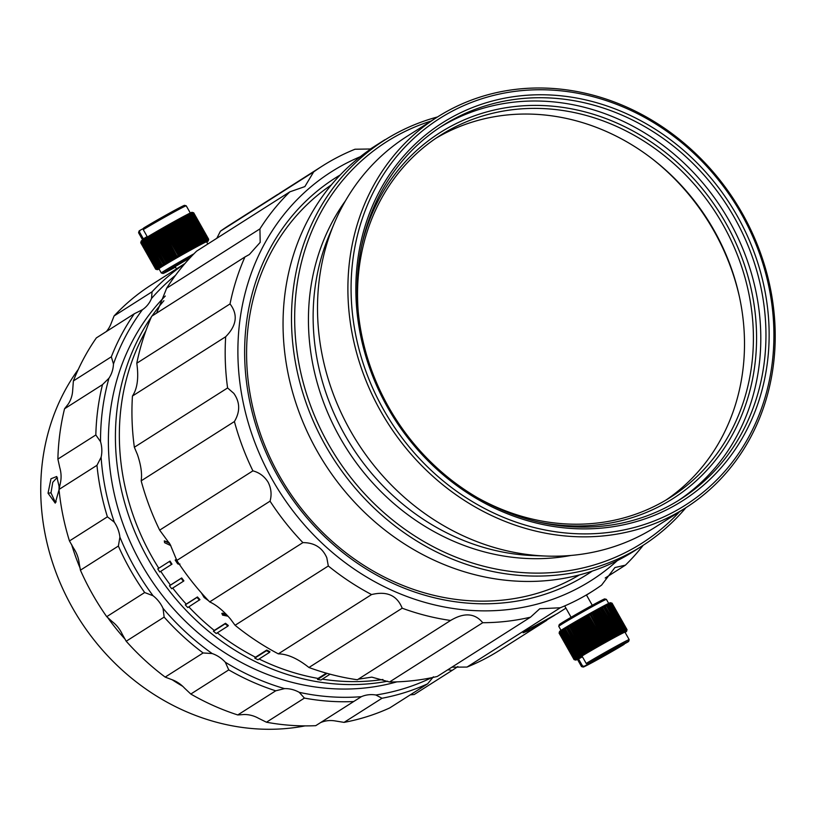 <?xml version="1.0" encoding="UTF-8"?>
<svg xmlns="http://www.w3.org/2000/svg" width="816" height="816" viewBox="0 0 816 816"><rect width="100%" height="100%" fill="white"/><g stroke="black" fill="none" stroke-linecap="round" stroke-linejoin="round"><path stroke-width="1.22" d="M383.673 409.826A229.061 203.827 57.5 0 0 675.25 511.122A229.061 203.827 57.5 0 0 741.316 213.812A229.061 203.827 57.5 0 0 449.738 112.526A229.061 203.827 57.5 0 0 383.673 409.826M742.274 213.374A231.499 205.989 -122.5 0 1 685.777 507.766A231.499 205.989 -122.5 0 1 380.837 411.458A231.499 205.989 -122.5 0 1 437.335 117.076A231.499 205.989 -122.5 0 1 742.274 213.374M431.123 121.023A237.884 211.681 57.5 0 0 328.522 444.292A237.884 211.681 57.5 0 0 679.575 511.703M685.96 507.644A240.322 213.843 -122.5 0 1 642.253 545.894A240.322 213.843 -122.5 0 1 325.686 445.924A240.322 213.843 -122.5 0 1 384.336 140.321A240.322 213.843 -122.5 0 1 437.519 116.953M361.723 245.483A216.893 192.994 -122.5 0 1 523.75 105.754A216.893 192.994 -122.5 0 1 725.72 222.901A216.893 192.994 -122.5 0 1 726.883 444.149A216.893 192.994 -122.5 0 1 537.418 521.771M476.524 497.168A214.465 190.832 57.5 0 0 670.548 497.26A214.465 190.832 57.5 0 0 722.884 224.533A214.465 190.832 57.5 0 0 440.385 135.323A214.465 190.832 57.5 0 0 358.173 311.069M387.712 407.612A223.89 199.226 -122.5 0 1 452.278 117.025A223.89 199.226 -122.5 0 1 737.276 216.026A223.89 199.226 -122.5 0 1 672.7 506.624A223.89 199.226 -122.5 0 1 387.712 407.612M734.441 217.668A221.462 197.054 57.5 0 0 442.721 125.542A221.462 197.054 57.5 0 0 388.671 407.164A221.462 197.054 57.5 0 0 680.391 499.29A221.462 197.054 57.5 0 0 734.441 217.668M739.337 296.422A220.238 195.973 57.5 0 0 713.806 230.704A220.238 195.973 57.5 0 0 651.433 158.202M666.05 500.024A214.465 190.832 57.5 0 0 713.98 230.194A214.465 190.832 57.5 0 0 435.979 138.22M677.8 500.912A221.462 197.054 57.5 0 0 729.28 220.942A221.462 197.054 57.5 0 0 440.15 127.204M437.335 117.076L406.939 136.405A231.499 205.989 57.5 0 0 334.417 222.941A231.499 205.989 57.5 0 0 350.441 430.797A231.499 205.989 57.5 0 0 546.251 556.063A231.499 205.989 57.5 0 0 655.381 527.095L685.777 507.766M334.417 222.941L329.419 234.733A222.982 198.41 57.5 0 0 344.852 434.928A222.982 198.41 57.5 0 0 533.46 555.594L546.251 556.063M345.464 200.807A222.982 198.41 57.5 0 0 340.16 437.906A222.982 198.41 57.5 0 0 570.976 555.441M384.336 140.321L375.901 145.676A240.322 213.843 57.5 0 0 317.251 451.289A240.322 213.843 57.5 0 0 633.818 551.259L642.253 545.894M387.641 681.207A231.193 205.724 -122.5 0 1 148.308 559.348A231.193 205.724 -122.5 0 1 151.419 316.904M165.281 296.045A231.193 205.724 57.5 0 0 141.28 563.825A231.193 205.724 57.5 0 0 396.882 681.86M80.417 570.18A243.362 216.546 57.5 0 0 92.422 594.058A243.362 216.546 57.5 0 0 106.723 616.672L144.677 592.538A243.362 216.546 -122.5 0 1 130.376 569.925A243.362 216.546 -122.5 0 1 118.371 546.047L80.417 570.18L79.142 563.06A30.416 27.071 57.5 0 0 73.522 548.087L69.462 540.957L107.406 516.824A243.362 216.546 -122.5 0 1 96.961 465.314L59.007 489.447A243.362 216.546 57.5 0 0 69.462 540.957M185.028 263.466L150.603 285.355A243.362 216.546 57.5 0 0 114.097 315.935L152.051 291.802A243.362 216.546 -122.5 0 1 184.834 263.69M427.645 683.808A243.362 216.546 -122.5 0 1 382 698.251L344.056 722.384A243.362 216.546 57.5 0 0 389.701 707.941L427.645 683.808L433.418 676.79M266.465 722.221A243.362 216.546 57.5 0 0 315.741 725.669L353.695 701.536A243.362 216.546 -122.5 0 1 304.419 698.088L266.465 722.221L258.478 718.253A30.416 27.071 57.5 0 0 243.77 714.53L237.762 714.949L275.716 690.815A243.362 216.546 -122.5 0 1 228.755 669.895L190.801 694.039A243.362 216.546 57.5 0 0 237.762 714.949M126.194 641.233A243.362 216.546 57.5 0 0 165.179 677.096L203.123 652.963A243.362 216.546 -122.5 0 1 164.138 617.1L126.194 641.233L122.278 634.256A30.416 27.071 57.5 0 0 112.302 621.68L106.723 616.672M64.546 408.775A243.362 216.546 57.5 0 0 57.885 459.092L95.829 434.959A243.362 216.546 -122.5 0 1 102.49 384.642L64.546 408.775L68.177 404.165A30.416 27.071 57.5 0 0 72.706 389.905L73.379 380.939L111.333 356.806A243.362 216.546 -122.5 0 1 134.303 313.762L96.359 337.895A243.362 216.546 57.5 0 0 73.379 380.939M382 698.251L375.87 694.997A239.71 213.302 57.5 0 0 431.501 677.739M304.419 698.088L299.237 692.335A239.71 213.302 57.5 0 0 361.366 696.68L353.695 701.536M228.755 669.895L225.318 662.235A239.71 213.302 57.5 0 0 284.529 688.612L275.716 690.815M118.371 546.047L119.901 537.142A239.71 213.302 57.5 0 0 153.061 595.751L144.677 592.538M164.138 617.1L163.037 608.338A239.71 213.302 57.5 0 0 212.191 653.555L203.123 652.963M96.961 465.314L101.113 457.235A239.71 213.302 57.5 0 0 114.291 522.169L107.406 516.824M102.49 384.642L108.936 378.247A239.71 213.302 57.5 0 0 100.531 441.67L95.829 434.959M134.303 313.762L142.433 309.713A239.71 213.302 57.5 0 0 113.465 363.987L111.333 356.806M141.811 310.121L142.433 309.713A30.416 27.071 -122.5 0 0 151.521 298.462L152.051 291.802M175.562 275.267A239.71 213.302 57.5 0 0 151.521 298.462M320.596 722.599A30.416 27.071 57.5 0 1 335.101 720.916L344.056 722.384M165.179 677.096L171.431 679.483A30.416 27.071 57.5 0 1 184.559 688.153L190.801 694.039M57.885 459.092L59.772 467.599A30.416 27.071 57.5 0 1 60.353 483.154L59.007 489.447M114.097 315.935L110.762 324.391A30.416 27.071 57.5 0 1 106.294 331.582M410.264 694.865L414.202 694.518L452.156 670.385L447.821 669.763M457.847 666.55A243.362 216.546 -122.5 0 1 452.156 670.385M361.366 696.68A30.416 27.071 -122.5 0 1 375.87 694.997M113.465 363.987A30.416 27.071 -122.5 0 1 108.936 378.247M100.531 441.67A30.416 27.071 -122.5 0 1 101.113 457.235M114.291 522.169A30.416 27.071 -122.5 0 1 119.901 537.142M153.061 595.751A30.416 27.071 -122.5 0 1 163.037 608.338M212.191 653.555A30.416 27.071 -122.5 0 1 225.318 662.235M284.529 688.612A30.416 27.071 -122.5 0 1 299.237 692.335M152 316.057A231.193 205.724 -122.5 0 1 163.904 300.706M322.289 679.136A229.979 204.643 57.5 0 0 382.908 679.483M259.08 659.012A229.979 204.643 57.5 0 0 318.077 678.433L326.369 673.159M217.311 632.839A229.979 204.643 57.5 0 0 255.5 657.217L266.74 650.066A229.979 204.643 57.5 0 0 269.892 651.647L269.668 652.29A230.704 205.285 57.5 0 1 266.495 650.699L254.786 658.145A230.704 205.285 57.5 0 0 257.948 659.736L269.668 652.29M188.802 606.88A229.979 204.643 57.5 0 0 214.261 630.431L225.502 623.281A229.979 204.643 57.5 0 0 228.327 625.515L227.96 626.066A230.704 205.285 57.5 0 1 225.134 623.822L213.425 631.268A230.704 205.285 57.5 0 0 216.25 633.512L227.96 626.066M172.706 588.061A229.979 204.643 57.5 0 0 186.221 604.105L197.462 596.955A229.979 204.643 57.5 0 0 199.94 599.617L187.772 607.543A230.704 205.285 57.5 0 1 185.293 604.87L186.14 604.013M160.762 571.312A229.979 204.643 57.5 0 0 170.442 585.103L181.693 577.952A229.979 204.643 57.5 0 0 183.896 580.849L183.396 581.257A230.704 205.285 57.5 0 1 181.172 578.35L169.463 585.806A230.704 205.285 57.5 0 0 171.686 588.713L183.396 581.257M145.891 330.735A229.979 204.643 57.5 0 0 152.072 557.042A229.979 204.643 57.5 0 0 158.783 568.242M170.819 545.608L164.597 542.691L164.312 540.886L169.555 543.374M228.062 616.223L222.523 615.111L222.176 613.163L225.899 613.928M175.726 559.694L176.491 559.215L175.726 559.694M169.473 561.439L170.024 561.092A229.979 204.643 57.5 0 0 172.003 564.152L159.742 571.965A230.704 205.285 57.5 0 1 157.763 568.885L169.473 561.439A230.704 205.285 57.5 0 0 171.462 564.519M164.312 540.886L169.085 542.579M221.779 613.693L226.634 614.683M208.57 600.76L204.122 597.465L201.358 592.855M177.347 561.275L177.337 561.275A230.704 205.285 57.5 0 0 179.418 564.397L179.959 564.029M179.418 564.397L177.664 563.825A230.704 205.285 57.5 0 1 175.185 560.051M181.693 577.952L181.172 578.35M170.411 585.062L169.463 585.806M197.462 596.955L197.003 597.414A230.704 205.285 57.5 0 0 199.481 600.086M197.003 597.414L185.293 604.87M213.425 631.268L214.088 630.289M225.134 623.822L225.502 623.281M254.786 658.145L255.204 657.064M266.495 650.699L266.74 650.066M327.094 673.373L317.567 679.432A230.704 205.285 57.5 0 0 320.943 680.003L330.082 674.189M317.567 679.432L317.628 678.361M59.038 489.763L55.243 503.125L48.032 493.221L50.98 478.768L56.743 476.503L59.058 486.224L59.058 489.304M57.559 477.962L56.906 477.768L52.775 482.276L50.98 492.844L55.213 502.044L56.212 501.85M107.437 617.233A223.89 199.226 57.5 0 0 125.297 639.448M172.115 679.718A223.89 199.226 57.5 0 0 182.723 686.307M78.336 369.342A223.89 199.226 57.5 0 0 72.583 608.012A223.89 199.226 57.5 0 0 305.062 725.883M71.573 544.425A223.89 199.226 57.5 0 0 80.213 568.415M50.98 492.844L48.032 493.221M190.985 256.867A26.163 0.694 150.5 0 0 165.352 271.779A26.163 0.694 150.5 0 0 163.027 273.482A26.163 0.694 150.5 0 0 175.481 267.107M163.027 273.482L161.364 273.023A27.377 0.724 -29.5 0 1 161.344 273.013A27.377 0.724 -29.5 0 1 163.802 271.238A27.377 0.724 -29.5 0 1 193.943 253.796M141.831 241.852L156.805 268.321A30.416 0.806 -29.5 0 1 157.06 268.138L142.086 241.679A30.416 0.806 150.5 0 0 141.831 241.852L142.086 240.332A29.203 0.775 -29.5 0 1 142.688 239.935A29.203 0.775 -29.5 0 1 143.432 239.445A29.203 0.775 -29.5 0 1 143.81 239.2A29.203 0.775 -29.5 0 1 144.32 238.874L143.708 240.628A30.416 0.806 150.5 0 0 143.463 240.781A30.416 0.806 150.5 0 0 143.32 240.873L158.294 267.342A30.416 0.806 -29.5 0 1 158.437 267.25A30.416 0.806 -29.5 0 1 158.681 267.097L143.708 240.628M190.118 257.795L175.185 266.577L176.491 268.892M207.845 243.994L206.611 241.811A27.377 0.724 150.5 0 0 188.017 251.522A27.377 0.724 150.5 0 0 161.405 267.005A27.377 0.724 150.5 0 0 158.947 268.77L161.344 273.013M139.505 232.019A27.377 0.724 150.5 0 0 138.587 232.754L139.046 231.101A26.163 0.694 -29.5 0 1 139.873 230.428L139.505 232.019L143.402 238.894A27.377 0.724 -29.5 0 1 144.932 237.895A27.377 0.724 -29.5 0 1 147.145 236.518L143.259 229.633L143.626 228.041A26.163 0.694 -29.5 0 1 168.586 213.649A26.163 0.694 -29.5 0 1 184.569 205.346L186.221 205.805A27.377 0.724 150.5 0 0 169.412 214.547A27.377 0.724 150.5 0 0 143.259 229.633M138.587 232.754A27.377 0.724 150.5 0 0 138.587 232.774L142.647 239.955M143.534 228.419L139.873 230.428M156.284 268.678A30.416 0.806 -29.5 0 1 156.478 268.535L141.505 242.066A30.416 0.806 150.5 0 0 141.311 242.209L156.284 268.678L157.804 269.239A29.203 0.775 150.5 0 0 157.508 269.484L155.927 268.954A30.416 0.806 -29.5 0 1 156.06 268.852L141.086 242.383A30.416 0.806 150.5 0 0 140.954 242.485L155.927 268.954M155.744 269.127A30.416 0.806 -29.5 0 1 155.795 269.066L140.821 242.597A30.416 0.806 150.5 0 0 140.76 242.668L155.744 269.127L157.376 269.627A29.203 0.775 150.5 0 0 157.386 269.688L155.713 269.219A30.416 0.806 -29.5 0 1 155.703 269.209A30.416 0.806 -29.5 0 1 155.703 269.198L140.729 242.729A30.416 0.806 150.5 0 0 140.729 242.75A30.416 0.806 150.5 0 0 140.74 242.75L155.703 269.209L140.729 242.75M193.688 212.782L208.661 239.251A30.416 0.806 -29.5 0 1 208.661 239.251A30.416 0.806 -29.5 0 1 208.661 239.272L208.202 240.934A29.203 0.775 150.5 0 0 208.172 240.893L208.651 239.251L193.678 212.782A30.416 0.806 150.5 0 0 193.688 212.782A30.416 0.806 150.5 0 0 193.678 212.782L191.995 212.313A29.203 0.775 -29.5 0 1 192.005 212.313A29.203 0.775 -29.5 0 1 192.015 212.313L193.616 212.772A30.416 0.806 150.5 0 0 193.545 212.782L208.519 239.251A30.416 0.806 -29.5 0 1 208.59 239.241L193.616 212.772M208.223 239.343A30.416 0.806 -29.5 0 1 208.366 239.292L193.392 212.833A30.416 0.806 150.5 0 0 193.249 212.884L208.223 239.343L207.672 241.046A29.203 0.775 150.5 0 0 207.182 241.25L207.764 239.537A30.416 0.806 -29.5 0 1 207.978 239.445L193.004 212.976A30.416 0.806 150.5 0 0 192.79 213.068L207.764 239.537M207.152 239.812A30.416 0.806 -29.5 0 1 207.427 239.69L192.454 213.221A30.416 0.806 150.5 0 0 192.178 213.343L207.152 239.812L206.55 241.546A29.203 0.775 150.5 0 0 205.775 241.913L206.387 240.179A30.416 0.806 -29.5 0 1 206.723 240.016L191.75 213.547A30.416 0.806 150.5 0 0 191.413 213.71L206.387 240.179M205.469 240.628A30.416 0.806 -29.5 0 1 205.867 240.434L190.893 213.965A30.416 0.806 150.5 0 0 190.495 214.169L205.469 240.628L204.847 242.372A29.203 0.775 150.5 0 0 203.796 242.913L204.408 241.169A30.416 0.806 -29.5 0 1 204.867 240.934L189.893 214.465A30.416 0.806 150.5 0 0 189.434 214.7L204.408 241.169M203.204 241.791A30.416 0.806 -29.5 0 1 203.725 241.526L188.751 215.057A30.416 0.806 150.5 0 0 188.231 215.322L203.204 241.791L202.603 243.535A29.203 0.775 150.5 0 0 201.297 244.219L201.878 242.485A30.416 0.806 -29.5 0 1 202.45 242.189L187.476 215.72A30.416 0.806 150.5 0 0 186.905 216.016L201.878 242.485M200.43 243.25A30.416 0.806 -29.5 0 1 201.052 242.923L186.068 216.454A30.416 0.806 150.5 0 0 185.456 216.781L200.43 243.25L199.869 244.973A29.203 0.775 150.5 0 0 198.339 245.789L198.869 244.086A30.416 0.806 -29.5 0 1 199.532 243.729L184.559 217.26A30.416 0.806 150.5 0 0 183.896 217.617L198.869 244.086M197.207 244.984A30.416 0.806 -29.5 0 1 197.911 244.596L182.937 218.137A30.416 0.806 150.5 0 0 182.233 218.515L197.207 244.984L196.717 246.677A29.203 0.775 150.5 0 0 195.004 247.605L195.452 245.932A30.416 0.806 -29.5 0 1 196.187 245.534L181.213 219.065A30.416 0.806 150.5 0 0 180.469 219.473L195.452 245.932M193.606 246.942A30.416 0.806 -29.5 0 1 194.381 246.514L179.408 220.055A30.416 0.806 150.5 0 0 178.633 220.473L193.606 246.942L193.219 248.584A29.203 0.775 150.5 0 0 191.372 249.604L191.699 247.993A30.416 0.806 -29.5 0 1 192.505 247.554L177.531 221.085A30.416 0.806 150.5 0 0 176.725 221.524L191.699 247.993M189.73 249.084A30.416 0.806 -29.5 0 1 190.556 248.625L175.583 222.156A30.416 0.806 150.5 0 0 174.757 222.615L189.73 249.084L189.465 250.655A29.203 0.775 150.5 0 0 187.527 251.736L187.721 250.206A30.416 0.806 -29.5 0 1 188.557 249.737L173.584 223.268A30.416 0.806 150.5 0 0 172.747 223.737L187.721 250.206M185.671 251.348A30.416 0.806 -29.5 0 1 186.527 250.869L171.554 224.4A30.416 0.806 150.5 0 0 170.697 224.879L185.671 251.348L185.548 252.848A29.203 0.775 150.5 0 0 183.559 253.97L183.6 252.511A30.416 0.806 -29.5 0 1 184.457 252.022L169.483 225.563A30.416 0.806 150.5 0 0 168.626 226.042L183.6 252.511M181.519 253.684A30.416 0.806 -29.5 0 1 182.386 253.195L167.413 226.726A30.416 0.806 150.5 0 0 166.546 227.215L181.519 253.684L181.56 255.092A29.203 0.775 150.5 0 0 179.571 256.224L179.449 254.867A30.416 0.806 -29.5 0 1 180.305 254.378L165.332 227.909A30.416 0.806 150.5 0 0 164.475 228.398L179.449 254.867M177.388 256.04A30.416 0.806 -29.5 0 1 178.235 255.551L163.261 229.082A30.416 0.806 150.5 0 0 162.415 229.571L177.602 257.346A29.203 0.775 150.5 0 0 175.664 258.458L175.358 257.203A30.416 0.806 -29.5 0 1 176.195 256.714L161.221 230.255A30.416 0.806 150.5 0 0 160.385 230.734L175.358 257.203M173.369 258.346A30.416 0.806 -29.5 0 1 174.196 257.866L159.222 231.407A30.416 0.806 150.5 0 0 158.396 231.877L173.777 259.549A29.203 0.775 150.5 0 0 171.941 260.62L171.442 259.457A30.416 0.806 -29.5 0 1 172.237 258.998L157.264 232.529A30.416 0.806 150.5 0 0 156.468 232.999L171.442 259.457M169.575 260.549A30.416 0.806 -29.5 0 1 170.34 260.1L155.366 233.631A30.416 0.806 150.5 0 0 154.601 234.08L170.167 261.65A29.203 0.775 150.5 0 0 168.473 262.65L167.79 261.599A30.416 0.806 -29.5 0 1 168.514 261.161L153.541 234.702A30.416 0.806 150.5 0 0 152.816 235.13L167.79 261.599M166.087 262.599A30.416 0.806 -29.5 0 1 166.78 262.191L151.807 235.722A30.416 0.806 150.5 0 0 151.113 236.13L166.872 263.599A29.203 0.775 150.5 0 0 165.362 264.496L164.485 263.548A30.416 0.806 -29.5 0 1 165.138 263.16L150.164 236.691A30.416 0.806 150.5 0 0 149.512 237.079L164.485 263.548M162.996 264.445A30.416 0.806 -29.5 0 1 163.598 264.078L148.624 237.609A30.416 0.806 150.5 0 0 148.022 237.976L163.965 265.333A29.203 0.775 150.5 0 0 162.68 266.108L161.619 265.271A30.416 0.806 -29.5 0 1 162.18 264.935L147.206 238.466A30.416 0.806 150.5 0 0 146.645 238.802L161.619 265.271M160.375 266.036A30.416 0.806 -29.5 0 1 160.874 265.73L145.901 239.261A30.416 0.806 150.5 0 0 145.401 239.567L160.375 266.036L161.527 266.822A29.203 0.775 150.5 0 0 160.497 267.464L159.263 266.72A30.416 0.806 -29.5 0 1 159.712 266.444L144.738 239.975A30.416 0.806 150.5 0 0 144.289 240.261L159.263 266.72M142.82 241.189A30.416 0.806 150.5 0 0 142.494 241.403L157.468 267.872A30.416 0.806 -29.5 0 1 157.794 267.658L142.82 241.189L143.432 239.445L143.32 240.873M142.494 241.403L142.688 239.935L142.086 241.679M141.311 242.209L141.637 240.659A29.203 0.775 -29.5 0 1 142.086 240.332L141.505 242.066M140.954 242.485L141.341 240.893A29.203 0.775 -29.5 0 1 141.637 240.659L141.086 242.383M140.76 242.668L141.199 241.046A29.203 0.775 -29.5 0 1 141.341 240.893L140.821 242.597M193.545 212.782L191.821 212.344A29.203 0.775 -29.5 0 1 191.995 212.313M193.249 212.884L191.495 212.456A29.203 0.775 -29.5 0 1 191.821 212.344L193.392 212.833M192.79 213.068L191.015 212.67A29.203 0.775 -29.5 0 1 191.495 212.456L193.004 212.976M192.178 213.343L190.383 212.956A29.203 0.775 -29.5 0 1 191.015 212.67L192.454 213.221M191.413 213.71L189.598 213.333A29.203 0.775 -29.5 0 1 190.383 212.956L191.75 213.547M190.495 214.169L188.68 213.792A29.203 0.775 -29.5 0 1 189.598 213.333L190.893 213.965M189.434 214.7L187.619 214.333A29.203 0.775 -29.5 0 1 188.68 213.792L189.893 214.465M188.231 215.322L186.436 214.945A29.203 0.775 -29.5 0 1 187.619 214.333L188.751 215.057M186.905 216.016L185.12 215.638A29.203 0.775 -29.5 0 1 186.436 214.945L187.476 215.72M185.456 216.781L183.702 216.393A29.203 0.775 -29.5 0 1 185.12 215.638L186.068 216.454M183.896 217.617L182.172 217.209A29.203 0.775 -29.5 0 1 183.702 216.393L184.559 217.26M182.233 218.515L180.55 218.086A29.203 0.775 -29.5 0 1 182.172 217.209L182.937 218.137M180.469 219.473L178.837 219.014A29.203 0.775 -29.5 0 1 180.55 218.086L181.213 219.065M178.633 220.473L177.052 219.994A29.203 0.775 -29.5 0 1 178.837 219.014L179.408 220.055M176.725 221.524L175.195 221.014A29.203 0.775 -29.5 0 1 177.052 219.994L177.531 221.085M174.757 222.615L173.298 222.074A29.203 0.775 -29.5 0 1 175.195 221.014L175.583 222.156M172.747 223.737L171.35 223.156A29.203 0.775 -29.5 0 1 173.298 222.074L173.584 223.268M170.697 224.879L169.381 224.257A29.203 0.775 -29.5 0 1 171.35 223.156L171.554 224.4M168.626 226.042L167.382 225.379A29.203 0.775 -29.5 0 1 169.381 224.257L169.483 225.563M166.546 227.215L165.393 226.511A29.203 0.775 -29.5 0 1 167.382 225.379L167.413 226.726M164.475 228.398L163.404 227.644A29.203 0.775 -29.5 0 1 165.393 226.511L165.332 227.909M162.415 229.571L161.435 228.766A29.203 0.775 -29.5 0 1 163.404 227.644L163.261 229.082M160.385 230.734L159.497 229.877A29.203 0.775 -29.5 0 1 161.435 228.766L161.221 230.255M158.396 231.877L157.6 230.969A29.203 0.775 -29.5 0 1 159.497 229.877L159.222 231.407M156.468 232.999L155.764 232.04A29.203 0.775 -29.5 0 1 157.6 230.969L157.264 232.529M154.601 234.08L154 233.07A29.203 0.775 -29.5 0 1 155.764 232.04L155.366 233.631M152.816 235.13L152.306 234.059A29.203 0.775 -29.5 0 1 154 233.07L153.541 234.702M151.113 236.13L150.695 235.008A29.203 0.775 -29.5 0 1 152.306 234.059L151.807 235.722M149.512 237.079L149.195 235.906A29.203 0.775 -29.5 0 1 150.695 235.008L150.164 236.691M148.022 237.976L147.788 236.752A29.203 0.775 -29.5 0 1 149.195 235.906L148.624 237.609M146.645 238.802L146.513 237.527A29.203 0.775 -29.5 0 1 147.788 236.752L147.206 238.466M145.401 239.567L145.35 238.241A29.203 0.775 -29.5 0 1 146.513 237.527L145.901 239.261M144.289 240.261L144.32 238.874A29.203 0.775 -29.5 0 1 145.35 238.241L144.738 239.975M157.06 268.138L158.855 268.515A29.203 0.775 150.5 0 0 158.253 268.923L156.805 268.321M156.478 268.535L158.253 268.923A29.203 0.775 150.5 0 0 157.804 269.239L156.06 268.852M155.795 269.066L157.508 269.484A29.203 0.775 150.5 0 0 157.376 269.627L155.703 269.198M157.386 269.688L157.386 269.688A29.203 0.775 150.5 0 0 157.559 269.657A29.203 0.775 150.5 0 0 157.896 269.545A29.203 0.775 150.5 0 0 158.375 269.331A29.203 0.775 150.5 0 0 159.008 269.045A29.203 0.775 150.5 0 0 159.079 269.005M206.744 242.046A29.203 0.775 150.5 0 0 207.305 241.658A29.203 0.775 150.5 0 0 207.754 241.342A29.203 0.775 150.5 0 0 208.049 241.108A29.203 0.775 150.5 0 0 208.192 240.955A29.203 0.775 150.5 0 0 208.202 240.934M208.661 239.272L208.192 240.955M208.59 239.241L208.172 240.893A29.203 0.775 150.5 0 0 207.998 240.924L208.519 239.251M208.366 239.292L207.998 240.924A29.203 0.775 150.5 0 0 207.672 241.046L207.978 239.445M207.427 239.69L207.182 241.25A29.203 0.775 150.5 0 0 206.55 241.546L206.723 240.016M205.867 240.434L205.775 241.913A29.203 0.775 150.5 0 0 204.847 242.372L204.867 240.934M203.725 241.526L203.796 242.913A29.203 0.775 150.5 0 0 202.603 243.535L202.45 242.189M201.052 242.923L201.297 244.219A29.203 0.775 150.5 0 0 199.869 244.973L199.532 243.729M197.911 244.596L198.339 245.789A29.203 0.775 150.5 0 0 196.717 246.677L196.187 245.534M194.381 246.514L195.004 247.605A29.203 0.775 150.5 0 0 193.219 248.584L177.052 219.994M192.505 247.554L193.219 248.584M190.556 248.625L191.372 249.604A29.203 0.775 150.5 0 0 189.465 250.655L173.298 222.074M188.557 249.737L189.465 250.655M186.527 250.869L187.527 251.736A29.203 0.775 150.5 0 0 185.548 252.848L169.381 224.257M184.457 252.022L185.548 252.848M182.386 253.195L183.559 253.97A29.203 0.775 150.5 0 0 181.56 255.092L165.393 226.511M180.305 254.378L181.56 255.092M178.235 255.551L179.571 256.224A29.203 0.775 150.5 0 0 177.602 257.346L161.435 228.766M176.195 256.714L177.602 257.346M174.196 257.866L175.664 258.458A29.203 0.775 150.5 0 0 173.777 259.549L157.6 230.969M172.237 258.998L173.777 259.549M170.34 260.1L171.941 260.62A29.203 0.775 150.5 0 0 170.167 261.65L154 233.07M168.514 261.161L170.167 261.65M166.78 262.191L168.473 262.65A29.203 0.775 150.5 0 0 166.872 263.599L165.138 263.16M163.598 264.078L165.362 264.496A29.203 0.775 150.5 0 0 163.965 265.333L162.18 264.935M160.874 265.73L162.68 266.108A29.203 0.775 150.5 0 0 161.527 266.822L159.712 266.444M157.794 267.658L159.599 268.025A29.203 0.775 150.5 0 0 158.855 268.515L157.468 267.872M190.301 212.996L186.242 205.816A27.377 0.724 150.5 0 0 186.221 205.805M158.681 267.097L160.497 267.464A29.203 0.775 150.5 0 0 159.599 268.025L158.294 267.342M171.941 260.62L155.764 232.04M175.664 258.458L159.497 229.877M179.571 256.224L163.404 227.644M183.559 253.97L167.382 225.379M187.527 251.736L171.35 223.156M191.372 249.604L175.195 221.014M195.004 247.605L178.837 219.014M554.829 615.121L530.573 629.84L523.117 632.798L524.81 631.462L557.297 613.622L565.927 608.134M278.848 193.718L322.473 165.954A251.879 224.125 -122.5 0 1 355.001 149.236L370.892 148.981M328.318 565.988L235.079 625.28A251.879 224.125 57.5 0 0 278.327 653.861C287.467 653.983 297.667 658.532 308.948 667.498A251.879 224.125 57.5 0 0 357.377 679.759L450.605 620.466A251.879 224.125 -122.5 0 1 402.186 608.206C397.076 595.394 386.866 590.845 371.566 594.568A251.879 224.125 -122.5 0 1 328.318 565.988L326.808 557.746C322.391 547.679 314.425 542.63 302.899 542.609A251.879 224.125 -122.5 0 1 270.045 501.167L176.807 560.459A251.879 224.125 57.5 0 0 209.661 601.902C216.342 604.931 223.278 610.633 230.469 619.007L235.079 625.28M159.661 530.145L252.899 470.852A251.879 224.125 -122.5 0 1 234.406 421.546L141.168 480.838A251.879 224.125 57.5 0 0 159.661 530.145L170.177 544.445L176.807 560.459M270.045 501.167C271.871 494.649 271.218 488.315 268.097 482.174C264.445 476.35 259.386 472.576 252.899 470.852M134.354 447.25L227.593 387.957A251.879 224.125 -122.5 0 1 225.685 336.733L132.447 396.025A251.879 224.125 57.5 0 0 134.354 447.25L137.465 454.624C141.005 465.171 142.239 473.912 141.168 480.838M234.406 421.546C240.281 411.631 240.077 402.237 233.804 393.353L227.593 387.957M360.386 156.672A242.148 215.465 57.5 0 0 272.35 479.716A242.148 215.465 57.5 0 0 617.284 560.653M643.232 545.261A251.879 224.125 -122.5 0 1 625.413 565.162L614.907 567.548L601.606 585.103A251.879 224.125 -122.5 0 1 592.793 591.049A251.879 224.125 -122.5 0 1 560.266 607.767L539.753 608.767L530.502 617.182A251.879 224.125 -122.5 0 1 482.735 622.71C474.861 613.112 464.151 612.357 450.605 620.466L451.452 619.915M451.88 667.172L467.027 667.06A251.879 224.125 57.5 0 0 499.555 650.332L546.771 620.313M358.265 679.187L371.8 677.137L389.497 682.003A251.879 224.125 57.5 0 0 437.264 676.474L530.502 617.182M592.222 571.118A234.845 208.967 -122.5 0 1 278.052 476.595A234.845 208.967 -122.5 0 1 340.282 174.93M331.378 184.906A231.193 205.724 57.5 0 0 279.49 475.932A231.193 205.724 57.5 0 0 579.411 574.943M277.848 194.341L229.235 225.247A251.879 224.125 57.5 0 0 220.422 231.193L313.66 171.901A251.879 224.125 -122.5 0 1 322.473 165.954M560.266 607.767L467.027 667.06M482.735 622.71L389.497 682.003M402.186 608.206L308.948 667.498M278.327 653.861L371.566 594.568M209.661 601.902L302.899 542.609M151.705 316.241A251.879 224.125 57.5 0 0 136.792 363.222L230.03 303.929A251.879 224.125 -122.5 0 1 244.943 256.958L151.705 316.241M196.615 251.134A251.879 224.125 57.5 0 0 166.688 288.181L259.927 228.888A251.879 224.125 -122.5 0 1 289.853 191.842L196.615 251.134M370.148 149.124L384.764 139.822A251.879 224.125 -122.5 0 1 385.325 139.689M625.413 565.162L605.217 578.003M136.792 363.222C138.842 377.716 137.394 388.64 132.447 396.025M166.688 288.181L156.59 313.14M220.422 231.193L216.821 238.282M289.853 191.842L304.868 186.589L313.66 171.901M244.943 256.958L249.339 254.531L260.192 242.372L259.927 228.888M225.685 336.733C236.722 325.543 238.17 314.619 230.03 303.929M558.756 626.331L559.215 624.679A26.163 0.694 -29.5 0 1 561.571 623.006A26.163 0.694 -29.5 0 1 586.704 608.369A26.163 0.694 -29.5 0 1 604.738 598.913L606.4 599.372A27.377 0.724 150.5 0 0 587.52 609.266A27.377 0.724 150.5 0 0 561.214 624.587A27.377 0.724 150.5 0 0 558.756 626.331A27.377 0.724 150.5 0 0 558.756 626.351L561.02 630.35L560.388 632.114A30.416 0.806 150.5 0 0 560.143 632.288L575.117 658.757A30.416 0.806 -29.5 0 1 575.362 658.583L560.388 632.114M563.652 630.044L578.626 656.513A30.416 0.806 -29.5 0 1 579.115 656.207L564.142 629.738A30.416 0.806 150.5 0 0 563.652 630.044L563.611 628.708A29.203 0.775 -29.5 0 1 564.754 628.004A29.203 0.775 -29.5 0 1 566.018 627.239A29.203 0.775 -29.5 0 1 567.406 626.402A29.203 0.775 -29.5 0 1 568.905 625.505A29.203 0.775 -29.5 0 1 570.496 624.566A29.203 0.775 -29.5 0 1 572.179 623.577A29.203 0.775 -29.5 0 1 573.944 622.547A29.203 0.775 -29.5 0 1 575.77 621.486A29.203 0.775 -29.5 0 1 577.657 620.395A29.203 0.775 -29.5 0 1 579.595 619.283A29.203 0.775 -29.5 0 1 581.563 618.161A29.203 0.775 -29.5 0 1 583.542 617.039A29.203 0.775 -29.5 0 1 585.541 615.907A29.203 0.775 -29.5 0 1 587.53 614.785A29.203 0.775 -29.5 0 1 589.509 613.673A29.203 0.775 -29.5 0 1 591.457 612.592A29.203 0.775 -29.5 0 1 593.365 611.531A29.203 0.775 -29.5 0 1 595.221 610.511A29.203 0.775 -29.5 0 1 597.016 609.521A29.203 0.775 -29.5 0 1 598.74 608.583A29.203 0.775 -29.5 0 1 600.372 607.706A29.203 0.775 -29.5 0 1 601.912 606.88A29.203 0.775 -29.5 0 1 603.35 606.115A29.203 0.775 -29.5 0 1 604.666 605.421A29.203 0.775 -29.5 0 1 605.87 604.789A29.203 0.775 -29.5 0 1 606.941 604.248A29.203 0.775 -29.5 0 1 607.879 603.779A29.203 0.775 -29.5 0 1 608.675 603.391L606.421 599.393A27.377 0.724 150.5 0 0 606.4 599.372M579.115 656.207L580.921 656.594A29.203 0.775 150.5 0 0 579.778 657.298A29.203 0.775 150.5 0 0 578.768 657.931A29.203 0.775 150.5 0 0 578.36 658.186A29.203 0.775 150.5 0 0 577.891 658.481L576.575 657.798A30.416 0.806 -29.5 0 1 576.81 657.645A30.416 0.806 -29.5 0 1 576.953 657.553L561.979 631.084A30.416 0.806 150.5 0 0 561.836 631.176A30.416 0.806 150.5 0 0 561.602 631.329L576.575 657.798M581.522 666.58A27.377 0.724 -29.5 0 1 582.44 665.815L584.011 666.346A26.163 0.694 150.5 0 0 583.195 667.049L581.543 666.59A27.377 0.724 -29.5 0 1 581.522 666.58L577.33 659.175A27.377 0.724 -29.5 0 1 579.788 657.4A27.377 0.724 -29.5 0 1 606.4 641.917A27.377 0.724 -29.5 0 1 624.985 632.206L629.177 639.622A27.377 0.724 -29.5 0 1 629.177 639.642A27.377 0.724 -29.5 0 0 612.643 648.19A27.377 0.724 -29.5 0 0 586.194 663.439L582.298 656.554A27.377 0.724 150.5 0 0 580.084 657.931A27.377 0.724 150.5 0 0 578.554 658.94L582.44 656.809M587.755 663.969L627.892 641.968A26.163 0.694 150.5 0 0 628.718 641.294A26.163 0.694 150.5 0 0 613.295 649.261A26.163 0.694 150.5 0 0 587.755 663.969L586.194 663.439M565.427 628.952A30.416 0.806 150.5 0 0 564.876 629.289L579.85 655.758A30.416 0.806 -29.5 0 1 580.4 655.421L565.427 628.952L566.018 627.239L581.216 654.932A30.416 0.806 -29.5 0 1 581.818 654.575L566.845 628.106A30.416 0.806 150.5 0 0 566.243 628.463M568.364 627.198A30.416 0.806 150.5 0 0 567.722 627.586L582.695 654.044A30.416 0.806 -29.5 0 1 583.338 653.667L568.364 627.198L568.905 625.505L584.276 653.106A30.416 0.806 -29.5 0 1 584.97 652.698L569.996 626.229A30.416 0.806 150.5 0 0 569.303 626.637M571.72 625.209A30.416 0.806 150.5 0 0 570.996 625.637L585.97 652.106A30.416 0.806 -29.5 0 1 586.694 651.678L571.72 625.209L572.179 623.577L588.356 652.157A29.203 0.775 150.5 0 0 586.673 653.147A29.203 0.775 150.5 0 0 585.072 654.095A29.203 0.775 150.5 0 0 583.583 654.983A29.203 0.775 150.5 0 0 582.196 655.819A29.203 0.775 150.5 0 0 580.921 656.594L579.85 655.758M573.536 624.148A30.416 0.806 150.5 0 0 572.771 624.597L587.744 651.066A30.416 0.806 -29.5 0 1 588.509 650.617L573.536 624.148L573.944 622.547L590.111 651.137A29.203 0.775 150.5 0 0 588.356 652.157L587.744 651.066M575.423 623.057A30.416 0.806 150.5 0 0 574.627 623.516L589.611 649.985A30.416 0.806 -29.5 0 1 590.396 649.526L575.423 623.057L575.77 621.486L591.947 650.066A29.203 0.775 150.5 0 0 590.111 651.137L589.611 649.985M577.371 621.925A30.416 0.806 150.5 0 0 576.555 622.394L591.529 648.863A30.416 0.806 -29.5 0 1 592.345 648.394L577.371 621.925L577.657 620.395L593.834 648.985A29.203 0.775 150.5 0 0 591.947 650.066L591.529 648.863M579.37 620.772A30.416 0.806 150.5 0 0 578.534 621.262L593.507 647.72A30.416 0.806 -29.5 0 1 594.354 647.241L579.37 620.772L579.595 619.283L595.762 647.873A29.203 0.775 150.5 0 0 593.834 648.985L593.507 647.72M581.41 619.609A30.416 0.806 150.5 0 0 580.564 620.099L595.537 646.568A30.416 0.806 -29.5 0 1 596.384 646.078L581.41 619.609L581.563 618.161L597.73 646.751A29.203 0.775 150.5 0 0 595.762 647.873L595.537 646.568M583.481 618.436A30.416 0.806 150.5 0 0 582.614 618.926L597.587 645.395A30.416 0.806 -29.5 0 1 598.454 644.905L583.481 618.436L583.542 617.039L599.719 645.619A29.203 0.775 150.5 0 0 597.73 646.751L597.587 645.395M585.551 617.253A30.416 0.806 150.5 0 0 584.695 617.743L599.668 644.212A30.416 0.806 -29.5 0 1 600.525 643.722L585.551 617.253L585.541 615.907L601.708 644.487A29.203 0.775 150.5 0 0 599.719 645.619L599.668 644.212M587.632 616.08A30.416 0.806 150.5 0 0 586.765 616.57L601.749 643.039A30.416 0.806 -29.5 0 1 602.606 642.549L587.632 616.08L587.53 614.785L603.707 643.365A29.203 0.775 150.5 0 0 601.708 644.487L601.749 643.039M589.703 614.927A30.416 0.806 150.5 0 0 588.846 615.407L603.82 641.876A30.416 0.806 -29.5 0 1 604.676 641.396L589.509 613.673L605.686 642.263A29.203 0.775 150.5 0 0 603.707 643.365L603.82 641.876M591.743 613.785A30.416 0.806 150.5 0 0 590.896 614.254L605.87 640.723A30.416 0.806 -29.5 0 1 606.716 640.254L591.457 612.592L607.634 641.172A29.203 0.775 150.5 0 0 605.686 642.263L605.87 640.723M593.742 612.673A30.416 0.806 150.5 0 0 592.916 613.132L607.889 639.601A30.416 0.806 -29.5 0 1 608.716 639.142L593.365 611.531L609.542 640.111A29.203 0.775 150.5 0 0 607.634 641.172L607.889 639.601M595.69 611.602A30.416 0.806 150.5 0 0 594.884 612.041L609.858 638.51A30.416 0.806 -29.5 0 1 610.664 638.061L595.221 610.511L611.398 639.091A29.203 0.775 150.5 0 0 609.542 640.111L609.858 638.51M597.577 610.562A30.416 0.806 150.5 0 0 596.802 610.99L611.776 637.449A30.416 0.806 -29.5 0 1 612.551 637.031L597.016 609.521L613.193 638.112A29.203 0.775 150.5 0 0 611.398 639.091L611.776 637.449M599.393 609.572A30.416 0.806 150.5 0 0 598.648 609.97L613.622 636.439A30.416 0.806 -29.5 0 1 614.366 636.041L598.74 608.583L600.413 609.011L615.386 635.48A30.416 0.806 -29.5 0 1 616.1 635.103L601.127 608.634A30.416 0.806 150.5 0 0 600.413 609.011M602.759 607.757A30.416 0.806 150.5 0 0 602.096 608.114L617.069 634.583A30.416 0.806 -29.5 0 1 617.732 634.216L601.912 606.88L603.667 607.267L618.64 633.736A30.416 0.806 -29.5 0 1 619.262 633.41L604.289 606.941A30.416 0.806 150.5 0 0 603.667 607.267M605.696 606.196A30.416 0.806 150.5 0 0 605.125 606.492L620.099 632.961A30.416 0.806 -29.5 0 1 620.67 632.655L604.666 605.421L606.472 605.788L621.445 632.257A30.416 0.806 -29.5 0 1 621.965 631.992L606.992 605.523A30.416 0.806 150.5 0 0 606.472 605.788M608.144 604.931A30.416 0.806 150.5 0 0 607.685 605.166L622.659 631.635A30.416 0.806 -29.5 0 1 623.118 631.39L608.144 604.931L606.941 604.248L608.756 604.615L623.73 631.084A30.416 0.806 -29.5 0 1 624.138 630.88L609.164 604.411A30.416 0.806 150.5 0 0 608.756 604.615M610.031 603.983A30.416 0.806 150.5 0 0 609.695 604.156L624.668 630.625A30.416 0.806 -29.5 0 1 625.015 630.452L610.031 603.983L608.675 603.391A29.203 0.775 -29.5 0 1 609.328 603.095L610.756 603.646A30.416 0.806 150.5 0 0 610.48 603.779L625.454 630.248A30.416 0.806 -29.5 0 1 625.729 630.115L610.756 603.646M611.327 603.401A30.416 0.806 150.5 0 0 611.113 603.493L626.086 629.962A30.416 0.806 -29.5 0 1 626.3 629.86L611.327 603.401L609.827 602.871A29.203 0.775 -29.5 0 1 610.174 602.749L611.735 603.238A30.416 0.806 150.5 0 0 611.582 603.289L626.555 629.758A30.416 0.806 -29.5 0 1 626.708 629.707L611.735 603.238M611.98 603.167A30.416 0.806 150.5 0 0 611.898 603.187L626.872 629.656A30.416 0.806 -29.5 0 1 626.953 629.636L611.98 603.167L610.368 602.708A29.203 0.775 -29.5 0 1 610.378 602.708L612.051 603.177A30.416 0.806 150.5 0 0 612.061 603.187A30.416 0.806 150.5 0 0 612.051 603.177L627.025 629.636A30.416 0.806 -29.5 0 1 627.035 629.656A30.416 0.806 -29.5 0 1 627.035 629.666L612.061 603.197L610.368 602.708A29.203 0.775 -29.5 0 0 610.174 602.749L611.898 603.187M559.103 633.134A30.416 0.806 150.5 0 0 559.103 633.145A30.416 0.806 150.5 0 0 559.113 633.155L574.076 659.614A30.416 0.806 -29.5 0 1 574.076 659.603L559.103 633.134L559.572 631.451L559.103 633.134M574.076 659.603L575.739 660.032A29.203 0.775 150.5 0 0 575.759 660.083A29.203 0.775 150.5 0 0 575.78 660.083L574.097 659.624A30.416 0.806 -29.5 0 1 574.076 659.614M559.184 633.012A30.416 0.806 150.5 0 0 559.133 633.073L574.107 659.542A30.416 0.806 -29.5 0 1 574.158 659.481L559.184 633.012L559.694 631.309A29.203 0.775 -29.5 0 1 559.97 631.084L559.429 632.808A30.416 0.806 150.5 0 0 559.307 632.9L574.28 659.369A30.416 0.806 -29.5 0 1 574.403 659.277L559.429 632.808M559.827 632.502A30.416 0.806 150.5 0 0 559.643 632.645L574.617 659.114A30.416 0.806 -29.5 0 1 574.801 658.971L559.827 632.502L560.398 630.778A29.203 0.775 -29.5 0 1 560.99 630.38A29.203 0.775 -29.5 0 1 561.714 629.901L561.112 631.645A30.416 0.806 150.5 0 0 560.796 631.849L575.77 658.318A30.416 0.806 -29.5 0 1 576.086 658.114L561.112 631.645M577.524 657.196A30.416 0.806 -29.5 0 1 577.963 656.921L562.989 630.452A30.416 0.806 150.5 0 0 562.55 630.727L577.524 657.196L578.768 657.931L576.953 657.553M577.963 656.921L579.778 657.298L578.626 656.513M580.4 655.421L582.196 655.819L581.216 654.932M581.818 654.575L583.583 654.983L582.695 654.044M583.338 653.667L585.072 654.095L584.276 653.106M584.97 652.698L586.673 653.147L585.97 652.106M586.694 651.678L588.356 652.157M588.509 650.617L590.111 651.137M590.396 649.526L591.947 650.066M592.345 648.394L593.834 648.985M594.354 647.241L595.762 647.873M596.384 646.078L597.73 646.751M598.454 644.905L599.719 645.619M600.525 643.722L601.708 644.487M602.606 642.549L603.707 643.365M604.676 641.396L605.686 642.263M606.716 640.254L607.634 641.172M608.716 639.142L609.542 640.111M610.664 638.061L611.398 639.091M612.551 637.031L613.193 638.112L613.622 636.439M614.366 636.041L614.907 637.174A29.203 0.775 150.5 0 0 613.193 638.112M616.1 635.103L616.549 636.286A29.203 0.775 150.5 0 0 614.907 637.174L615.386 635.48M617.732 634.216L618.089 635.46A29.203 0.775 150.5 0 0 616.549 636.286L617.069 634.583M619.262 633.41L619.517 634.695A29.203 0.775 150.5 0 0 618.089 635.46L618.64 633.736M620.67 632.655L620.843 634.001A29.203 0.775 150.5 0 0 619.517 634.695L620.099 632.961M621.965 631.992L622.047 633.379A29.203 0.775 150.5 0 0 620.843 634.001L621.445 632.257M623.118 631.39L623.118 632.828A29.203 0.775 150.5 0 0 622.047 633.379L622.659 631.635M624.138 630.88L624.056 632.359A29.203 0.775 150.5 0 0 623.118 632.828L623.73 631.084M625.015 630.452L624.852 631.972A29.203 0.775 150.5 0 0 624.056 632.359L624.668 630.625M625.729 630.115L625.495 631.676A29.203 0.775 150.5 0 0 624.852 631.972L625.454 630.248M626.3 629.86L625.994 631.462A29.203 0.775 150.5 0 0 625.495 631.676L626.086 629.962M626.708 629.707L626.341 631.329A29.203 0.775 150.5 0 0 625.994 631.462L626.555 629.758M626.953 629.636L626.535 631.298A29.203 0.775 150.5 0 0 626.341 631.329L626.872 629.656M626.535 631.298L627.025 629.636L626.576 631.339A29.203 0.775 150.5 0 0 626.576 631.329A29.203 0.775 150.5 0 0 626.535 631.298M612.061 603.187L627.035 629.656L626.78 630.595M625.117 632.441A29.203 0.775 150.5 0 0 625.158 632.42A29.203 0.775 150.5 0 0 625.739 632.023A29.203 0.775 150.5 0 0 626.168 631.706A29.203 0.775 150.5 0 0 626.453 631.482A29.203 0.775 150.5 0 0 626.576 631.339M575.78 660.083A29.203 0.775 150.5 0 0 575.974 660.042A29.203 0.775 150.5 0 0 576.31 659.92A29.203 0.775 150.5 0 0 576.81 659.705A29.203 0.775 150.5 0 0 577.463 659.41M575.759 660.083L574.097 659.624M574.158 659.481L575.861 659.899A29.203 0.775 150.5 0 0 575.739 660.032L574.107 659.542M574.403 659.277L576.147 659.675A29.203 0.775 150.5 0 0 575.861 659.899L574.28 659.369M574.801 658.971L576.575 659.359A29.203 0.775 150.5 0 0 576.147 659.675L574.617 659.114M575.362 658.583L577.157 658.961A29.203 0.775 150.5 0 0 576.575 659.359L575.117 658.757M576.086 658.114L577.891 658.481A29.203 0.775 150.5 0 0 577.157 658.961L575.77 658.318M564.876 629.289L564.754 628.004L564.142 629.738M567.722 627.586L567.406 626.402L566.845 628.106M570.996 625.637L570.496 624.566L569.996 626.229M572.771 624.597L572.179 623.577M574.627 623.516L573.944 622.547M576.555 622.394L575.77 621.486M578.534 621.262L577.657 620.395M580.564 620.099L579.595 619.283M582.614 618.926L581.563 618.161M584.695 617.743L583.542 617.039M586.765 616.57L585.541 615.907M588.846 615.407L587.53 614.785M590.896 614.254L589.509 613.673M592.916 613.132L591.457 612.592M594.884 612.041L593.365 611.531M596.802 610.99L595.221 610.511M598.648 609.97L597.016 609.521M602.096 608.114L600.372 607.706L601.127 608.634M605.125 606.492L603.35 606.115L604.289 606.941M607.685 605.166L605.87 604.789L606.992 605.523M609.695 604.156L607.879 603.779L609.164 604.411M610.48 603.779L608.675 603.391M611.113 603.493L609.328 603.095A29.203 0.775 -29.5 0 1 609.827 602.871L611.582 603.289M559.358 632.196L559.562 631.462A29.203 0.775 -29.5 0 1 559.562 631.462A29.203 0.775 -29.5 0 1 559.572 631.451A29.203 0.775 -29.5 0 1 559.694 631.309L559.307 632.9M559.133 633.073L559.572 631.451M559.643 632.645L559.97 631.084A29.203 0.775 -29.5 0 1 560.398 630.778L560.143 632.288M560.796 631.849L560.99 630.38M562.55 630.727L562.591 629.34A29.203 0.775 -29.5 0 1 563.611 628.708L562.989 630.452M583.195 667.049A26.163 0.694 150.5 0 0 599.179 658.747A26.163 0.694 150.5 0 0 624.138 644.354L624.23 643.977M584.011 666.346L624.138 644.354M582.44 665.815L578.554 658.94M561.602 631.329L561.714 629.901A29.203 0.775 -29.5 0 1 562.591 629.34L561.979 631.084M529.727 628.636L534.898 625.903M586.49 595.058L592.793 591.049M592.283 605.288L586.418 594.935M628.718 641.294L629.177 639.642M571.098 617.273L564.682 605.921M529.564 628.728L534.97 625.872"/></g></svg>
